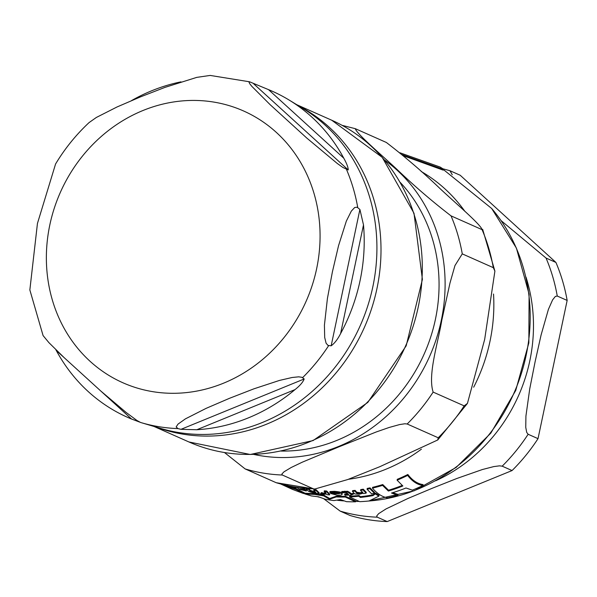 <?xml version="1.0" encoding="UTF-8"?>
<svg xmlns="http://www.w3.org/2000/svg" width="597" height="597" viewBox="0 0 597 597"><rect width="100%" height="100%" fill="white"/><g stroke="black" fill="none" stroke-linecap="round" stroke-linejoin="round"><path stroke-width="0.9" d="M139.676 422.101L131.549 419.027A178.384 161.242 113.9 0 1 56.267 350.461L55.819 349.633M249.613 81.804L268.501 89.625A178.384 161.242 113.9 0 1 289.149 100.065A178.384 161.242 113.9 0 1 343.782 158.19C346.767 163.571 348.245 167.481 348.223 169.936L342.835 167.429L337.215 163.421L306.791 138.056L270.128 104.662L251.897 86.408L249.733 83.744L248.874 81.849L249.613 81.804L210.174 75.431L196.786 77.371L164.891 87.408L140.399 96.923L117.072 106.953L96.363 117.452L89.102 122.564C76.05 134.735 64.879 148.549 55.573 163.996L37.447 223.442L29.85 289.948L43.081 335.581L48.909 342.641L64.222 357.707L100.886 391.102L126.168 412.482L136.937 420.482L140.571 422.475A178.988 161.794 113.9 0 0 140.929 422.579A178.988 161.794 113.9 0 0 177.943 428.601L176.16 426.915L177.996 424.131L185.421 418.863L206.129 408.355L229.457 398.326L253.949 388.811L279.441 380.438L292.105 377.498L298.709 376.826L302.045 377.326L304.171 378.983C303.007 382.125 299.963 385.669 295.022 389.602A178.384 161.242 113.9 0 1 196.831 429.728L180.988 429.325L177.943 428.601M363.498 224.905A178.384 161.242 113.9 0 1 340.596 333.596C337.753 339.215 334.611 343.29 331.163 345.812L327.999 345.417L326.089 343.178L324.693 337.447L324.417 325.164L327.41 298.53L332.41 271.807L338.566 245.591L346.35 221.084L351.312 211.129L354.678 207.517L357.125 207.204L359.901 209.443L363.498 224.905L340.596 333.596M131.497 100.617A178.384 161.242 113.9 0 1 180.973 81.856M359.76 501.674A176.809 159.817 -66.1 0 0 369.021 500.987L378.849 496.167L375.326 493.891L372.991 495.592A177.04 160.033 113.9 0 1 360.409 497.428L358.76 496.241A176.63 159.66 113.9 0 1 349.506 496.928L359.76 501.674M296.761 487.368L299.575 489.361L306.313 491.025L305.657 490.391L302.478 489.958L299.821 488.853L304.552 489.062L302.977 488.189M304.768 488.383L304.642 489.264L304.694 488.376M329.813 492.301L330.387 492.935L334.439 492.712L339.365 493.764A175.07 158.25 113.9 0 1 330.753 493.54L337.708 495.323C341.193 495.331 342.581 494.823 341.88 493.809C338.081 492.264 335.544 491.689 334.26 492.092L329.813 492.301L329.969 491.54L334.424 491.331C339.492 491.816 342.029 492.383 342.036 493.04L342.126 494.376L342.036 493.04M402.072 154.601L442.981 169.227L443.675 169.272L440.034 166.996M443.675 169.272L443.511 170.055L442.817 170.011L403.423 155.757M372.446 488.13C377.177 493.726 382.281 496.98 387.752 497.876A176.809 159.817 -66.1 0 0 397.863 495.219L391.505 493.032A177.354 160.309 -66.1 0 0 405.997 487.995L412.355 490.152A176.809 159.817 -66.1 0 0 422.885 485.488C417.325 484.727 412.243 481.361 407.654 475.399A174.22 157.481 113.9 0 1 397.095 480.189L402.856 485.973A176.839 159.847 113.9 0 1 388.363 491.04L382.573 485.391A174.22 157.481 113.9 0 1 372.446 488.13L372.618 487.316A173.436 156.772 -66.1 0 0 382.744 484.555L388.535 490.227A176.078 159.16 -66.1 0 0 402.177 485.465M392.625 492.697L398.035 494.398L397.863 495.219M397.095 480.189L397.281 479.316A173.436 156.772 -66.1 0 0 407.848 474.488C412.43 480.473 417.504 483.839 423.079 484.592L422.885 485.488M349.506 496.928L349.67 496.174A175.869 158.966 -66.1 0 0 358.924 495.473L360.566 496.659A176.279 159.347 -66.1 0 0 373.155 494.816L375.491 493.1L379.02 495.383L378.849 496.167M285.045 485.1L287.717 486.398L287.858 485.734M293.478 487.801A175.869 158.966 -66.1 0 0 296.321 488.786L305.164 493.264M288.291 485.831A175.869 158.966 -66.1 0 0 292.634 487.495M302.634 489.212L305.813 489.644L306.47 490.279L306.313 491.025M331.365 492.801A174.294 157.548 -66.1 0 0 337.312 492.988M352.454 491.421L354.148 493.294C353.715 493.883 355.596 494.174 359.782 494.152L363.155 493.197L363.536 493.555A175.846 158.951 -66.1 0 0 366.11 493.144L363.118 489.965A174.19 157.451 113.9 0 1 360.543 490.391L362.678 492.719L360.073 493.57L356.64 493.025L354.946 491.152A174.19 157.451 113.9 0 1 352.454 491.421L352.618 490.637A173.414 156.75 -66.1 0 0 355.111 490.368L356.805 492.249L360.237 492.794L362.842 491.935M360.543 490.391L360.715 489.6A173.414 156.75 -66.1 0 0 363.289 489.174L366.274 492.361L366.11 493.144M316.313 489.883L319.313 492.995L319.156 493.741L316.149 490.644L316.313 489.883A173.414 156.75 -66.1 0 1 313.903 489.51L313.746 490.271L315.888 492.547L313.477 492.465L310.209 491.159L308.5 489.316A174.19 157.451 113.9 0 1 306.171 488.824L307.873 490.674C307.977 491.182 309.761 491.891 313.238 492.801L316.753 493.368A175.846 158.951 -66.1 0 0 319.156 493.741M308.664 488.555L310.365 490.406L315.231 491.891M296.022 487.256A174.824 158.026 -66.1 0 0 296.134 487.294L295.97 488.047A175.6 158.727 113.9 0 1 293.963 487.398L293.366 486.816M344.626 494.712L345.163 495.226A175.846 158.951 -66.1 0 0 349.088 495.055L349.73 495.629L353.2 494.212A175.6 158.727 113.9 0 1 351.014 494.383L347.611 492.055L344.566 491.943L341.663 492.279L342.208 492.898L344.79 492.562L347.073 493.032L348.551 494.547A175.6 158.727 113.9 0 1 344.626 494.712L344.782 493.95A174.824 158.026 -66.1 0 0 347.827 493.823M341.663 492.279L341.827 491.51L347.775 491.279L351.178 493.615A174.824 158.026 -66.1 0 0 353.357 493.443L353.26 494.271M367.043 489.241L367.207 488.443A173.414 156.75 -66.1 0 0 370.013 487.853L374.595 492.488L374.431 493.279L369.841 488.659A174.19 157.451 113.9 0 1 367.043 489.241L371.632 493.846A176.466 159.511 -66.1 0 0 374.431 493.279M326.716 491.018L329.723 494.137L329.559 494.883L326.552 491.779L326.716 491.018A173.414 156.75 -66.1 0 1 324.313 490.824L324.149 491.585L325.858 493.6M325.716 493.286L323.798 493.92L321.193 493.361L320.47 493.704L321.35 492.607L323.955 493.174L325.872 492.532M281.866 484.316L292.463 489.361L287.709 486.413A176.63 159.66 113.9 0 0 296.164 489.54L305.03 493.973L305.171 493.219L314.992 493.682A175.869 158.966 -66.1 0 0 323.805 495.1L329.663 498.517L336.387 496.182A175.869 158.966 -66.1 0 0 345.476 496.301L355.73 501.047L355.573 501.801L345.312 497.055A176.63 159.66 113.9 0 1 336.23 496.928L329.507 499.256L323.649 495.838A176.63 159.66 113.9 0 1 314.835 494.428L305.015 493.965L311.425 495.95L318.522 496.808L325.089 499.167A176.809 159.817 -66.1 0 0 325.119 499.174A176.809 159.817 -66.1 0 0 333.91 500.584L340.357 499.555L346.484 501.674A176.809 159.817 -66.1 0 0 355.573 501.801M308.955 495.107L311.425 495.95M345.312 497.055L345.476 496.301M336.23 496.928L336.387 496.182M329.507 499.256L329.663 498.517M323.649 495.838L323.805 495.1M314.835 494.428L314.992 493.682M285.732 485.264L287 485.548M287.709 485.152L287.538 485.667M320.47 493.704L323.634 494.376L326.462 494.032L327.156 494.689A175.846 158.951 -66.1 0 0 329.559 494.883M321.193 493.361L321.35 492.607M326.552 491.779A174.19 157.451 113.9 0 1 324.149 491.585M369.841 488.659L370.013 487.853M347.611 492.055L347.775 491.279M351.014 494.383L351.178 493.615M353.2 494.212L353.357 493.443M289.097 485.995A175.846 158.951 -66.1 0 0 292.239 487.137L292.873 487.704L296.037 488.107M291.545 486.48L291.694 486.622A175.6 158.727 113.9 0 1 290.978 486.368M293.963 487.398L294.06 486.936M295.97 488.047L296.134 487.294M308.5 489.316L308.627 488.712M316.149 490.644A174.19 157.451 113.9 0 1 313.746 490.271M363.118 489.965L363.289 489.174M354.946 491.152L355.111 490.368M330.753 493.54L330.895 492.861M305.657 490.391L305.813 489.644M296.164 489.54L296.321 488.786M280.777 484.033L292.194 489.286L303.545 493.532M360.409 497.428L360.566 496.659M358.76 496.241L358.924 495.473M372.991 495.592L373.155 494.816M375.326 493.891L375.491 493.1M407.654 475.399L407.848 474.488M388.363 491.04L388.535 490.227M382.573 485.391L382.744 484.555M387.207 521.577L377.319 517.189L376.67 516.039L378.67 513.636L386.028 508.92L408.102 498.398L432.146 488.301L456.832 478.488L482.406 469.526L493.786 466.593L499.51 465.839L502.181 466.167L512.062 470.555L387.207 521.577A179.033 161.832 -66.1 0 1 350.021 515.48L340.133 511.092L323.947 498.913M567.15 300.433L557.262 296.045L555.367 296.425L552.606 299.873L548.412 309.35L541.098 334.954L535.099 361.782L529.733 388.886L525.927 416.042L525.748 427.31L526.711 432.407L528.136 434.265L538.024 438.653L567.15 300.433A179.033 161.832 -66.1 0 0 555.919 262.434L546.039 258.046L500.995 220.532M555.919 262.434L460.19 175.242L449.951 170.72L452.242 174.705M512.062 470.555A179.033 161.832 -66.1 0 0 538.024 438.653M280.948 451.048A157.287 142.176 -66.1 0 0 435.422 319.305A157.287 142.176 -66.1 0 0 400.206 182.383M355.312 128.683C356.297 133.519 382.878 156.115 397.244 169.645C414.378 186.077 432.31 201.487 451.041 215.875L482.077 229.651L482.674 229.397L494.906 271.12L493.309 267.657A179.033 161.832 -66.1 0 0 482.077 229.651C481.092 224.815 454.511 202.219 440.138 188.689C423.012 172.264 405.079 156.854 386.349 142.467L355.312 128.683L342.088 125.333M314.753 489.047L276.18 482.704A179.033 161.832 -66.1 0 0 313.365 488.801L314.761 489.04L347.633 479.578L379.834 466.69L437.75 439.967L438.22 437.773A179.033 161.832 -66.1 0 0 464.182 405.87L467.444 403.393L484.674 339.394L494.898 271.128M493.309 267.657L462.265 253.874L454.959 265.561L449.996 282.993L441.773 320.35C438.064 342.887 427.564 374.737 433.138 392.095L464.182 405.87M276.18 482.704L245.136 468.921L224.509 452.556M438.22 437.773L407.176 423.997L404.885 423.766L399.647 424.564L389.162 427.467L376.461 431.885L338.827 446.877L302.097 462.272L291.209 467.496L283.971 471.839L281.874 474.033L282.321 475.018L313.365 488.801M56.267 350.461L64.215 357.7M100.9 391.117L131.549 419.027M196.831 429.728L295.022 389.602M180.988 429.325L304.171 378.983M331.163 345.812L359.901 209.443M343.782 158.19L268.501 89.625M348.223 169.936L253.777 83.908M289.149 100.065L302.739 108.348A176.309 159.369 113.9 0 1 364.163 316.164A176.309 159.369 113.9 0 1 178.466 432.504A176.309 159.369 113.9 0 1 160.653 428.422L140.564 422.467M346.476 169.421A178.988 161.794 113.9 0 1 357.76 207.607M328.678 345.596A178.988 161.794 113.9 0 1 302.597 377.655M49.805 224.994A148.69 134.407 113.9 0 1 213.733 102.072A148.69 134.407 113.9 0 1 316.634 268.74A148.69 134.407 113.9 0 1 152.713 391.654A148.69 134.407 113.9 0 1 49.805 224.994M156.153 427.086A176.003 159.093 -66.1 0 0 182.906 434.146A176.003 159.093 -66.1 0 0 370.073 313.112A176.003 159.093 -66.1 0 0 298.731 105.9M296.776 104.714L331.738 120.228A176.003 159.093 113.9 0 1 413.012 326.619A176.003 159.093 113.9 0 1 224.211 452.481A176.003 159.093 113.9 0 1 188.921 441.959L153.959 426.437M368.67 501.025A174.481 157.72 -66.1 0 0 515.256 390.11A174.481 157.72 -66.1 0 0 491.697 208.51L443.586 169.705M348.424 479.279A166.227 150.257 -66.1 0 0 421.4 449.175M473.675 387.207A166.227 150.257 -66.1 0 0 493.525 294.037M464.936 211.405A166.227 150.257 -66.1 0 0 421.191 171.481M323.798 493.92L323.955 493.174M344.566 491.943L344.73 491.167M349.678 493.018L349.842 492.249M310.209 491.159L310.365 490.406M313.477 492.465L313.634 491.719M360.073 493.57L360.237 492.794M356.64 493.025L356.805 492.249M334.26 492.092L334.424 491.331M302.478 489.958L302.619 489.271M435.616 480.794A158.802 143.549 -66.1 0 0 526.017 277.15M340.133 511.092A179.033 161.832 -66.1 0 0 377.319 517.189M502.181 466.167A179.033 161.832 -66.1 0 0 528.136 434.265M557.262 296.045A179.033 161.832 -66.1 0 0 546.039 258.046M253.725 454.414A163.862 148.116 -66.1 0 0 260.665 455.735A163.862 148.116 -66.1 0 0 441.317 320.276A163.862 148.116 -66.1 0 0 384.446 159.944M462.265 253.874A179.033 161.832 -66.1 0 0 451.041 215.875M245.136 468.921A179.033 161.832 -66.1 0 0 282.321 475.018M407.176 423.997A179.033 161.832 -66.1 0 0 433.138 392.095M331.738 120.228L382.184 157.324L413.997 213.248L422.4 279.441L406.176 345.842L367.804 402.423L313.082 440.579L250.27 454.489L188.921 441.959M440.168 167.063L399.915 152.772M358.648 501.435L355.648 501.435M343.559 500.905L337.618 500.323M317.798 496.816L319.149 497.137M368.565 501.032L414.258 490.756L456.123 467.466L490.846 433.109L515.741 390.453L528.845 342.879L529.099 294.142L516.405 248.106L491.689 208.502M449.937 170.712L443.347 168.906M467.451 403.393L437.75 439.974"/></g></svg>

